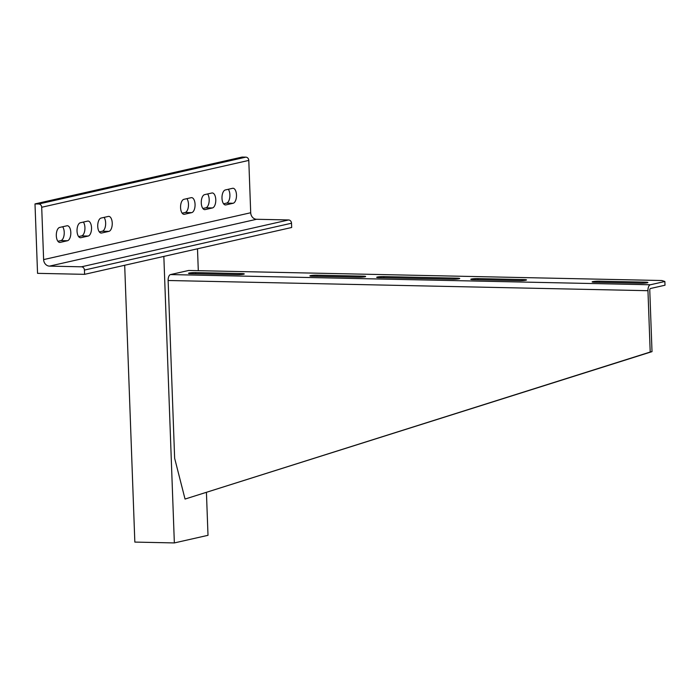 <?xml version="1.0" encoding="UTF-8"?>
<svg xmlns="http://www.w3.org/2000/svg" width="700" height="700" viewBox="0 0 700 700"><rect width="100%" height="100%" fill="white"/><g stroke="black" fill="none" stroke-linecap="round" stroke-linejoin="round"><path stroke-width="1.05" d="M594.65 282.24L640.745 283.22A4.839 0.507 -2.1 0 0 647.911 282.511A4.839 0.507 -2.1 0 0 645.409 282.161L599.305 281.181A4.839 0.507 -2.1 0 0 592.148 281.89A4.839 0.507 -2.1 0 0 594.65 282.24M473.279 279.659L519.383 280.639A4.839 0.507 -2.1 0 0 526.54 279.939A4.839 0.507 -2.1 0 0 524.038 279.589L477.934 278.609A4.839 0.507 -2.1 0 0 470.776 279.309A4.839 0.507 -2.1 0 0 473.279 279.659M379.19 277.664L452.576 279.221A4.839 0.507 -2.1 0 0 459.742 278.512A4.839 0.507 -2.1 0 0 457.24 278.162L383.854 276.605A4.839 0.507 -2.1 0 0 376.688 277.314A4.839 0.507 -2.1 0 0 379.19 277.664M312.392 276.238L358.496 277.217A4.839 0.507 -2.1 0 0 365.654 276.517A4.839 0.507 -2.1 0 0 363.151 276.168L317.047 275.188A4.839 0.507 -2.1 0 0 309.89 275.887A4.839 0.507 -2.1 0 0 312.392 276.238M191.021 273.665L237.125 274.645A4.839 0.507 -2.1 0 0 244.282 273.936A4.839 0.507 -2.1 0 0 241.78 273.586L195.676 272.606A4.839 0.507 -2.1 0 0 188.519 273.315A4.839 0.507 -2.1 0 0 191.021 273.665M188.65 270.471L170.511 274.575L650.352 284.769L664.86 281.488L661.903 280.525L188.65 270.471M170.511 274.575A5.372 2.59 -88.8 0 0 168.123 280.499L174.641 458.264L185.045 499.056L652.015 351.636L649.766 290.29A1.61 0.779 91.2 0 1 650.484 288.505L665 285.224L664.86 281.488M185.045 499.056L650.204 352.039L647.955 290.692A5.372 2.59 91.2 0 1 650.352 284.769M652.015 351.636L650.204 352.039M38.762 203.998L35 203.919L37.546 273.341L84.586 274.339L84.429 270.069A3.22 2.8 -102.7 0 0 81.489 266.805L49.499 266.123A6.449 5.609 77.3 0 1 43.619 259.595L41.703 207.261A3.22 2.8 -102.7 0 0 38.762 203.998L245.849 157.15L242.086 157.071L35 203.919M84.586 274.339L291.672 227.491L291.515 223.221A3.22 2.8 -102.7 0 0 288.575 219.957L256.585 219.275A6.449 5.609 77.3 0 1 250.705 212.748L248.789 160.414A3.22 2.8 -102.7 0 0 245.849 157.15M101.089 218.059A7.525 3.631 91.2 0 0 97.729 225.907A7.525 3.631 91.2 0 0 101.203 233.056A7.525 3.631 91.2 0 0 101.631 233.013L108.885 231.376A7.525 3.631 91.2 0 0 112.245 223.528A7.525 3.631 91.2 0 0 108.771 216.379A7.525 3.631 91.2 0 0 108.334 216.423L101.089 218.059M80.377 222.749A7.525 3.631 91.2 0 0 77.017 230.589A7.525 3.631 91.2 0 0 80.491 237.737A7.525 3.631 91.2 0 0 80.929 237.694L88.174 236.057A7.525 3.631 91.2 0 0 91.534 228.209A7.525 3.631 91.2 0 0 88.06 221.06A7.525 3.631 91.2 0 0 87.623 221.104L80.377 222.749M59.666 227.43A7.525 3.631 91.2 0 0 56.306 235.279A7.525 3.631 91.2 0 0 59.78 242.428A7.525 3.631 91.2 0 0 60.217 242.384L67.462 240.739A7.525 3.631 91.2 0 0 70.822 232.89A7.525 3.631 91.2 0 0 67.349 225.741A7.525 3.631 91.2 0 0 66.92 225.794L59.666 227.43M191.713 212.634A7.525 3.631 91.2 0 0 195.072 204.785A7.525 3.631 91.2 0 0 191.599 197.636A7.525 3.631 91.2 0 0 191.17 197.68L183.916 199.325A7.525 3.631 91.2 0 0 180.556 207.174A7.525 3.631 91.2 0 0 184.03 214.322A7.525 3.631 91.2 0 0 184.468 214.27L191.713 212.634L185.133 212.494L182.157 213.168M212.424 207.952A7.525 3.631 91.2 0 0 215.784 200.104A7.525 3.631 91.2 0 0 212.31 192.955A7.525 3.631 91.2 0 0 211.873 192.999L204.627 194.635A7.525 3.631 91.2 0 0 201.268 202.484A7.525 3.631 91.2 0 0 204.741 209.633A7.525 3.631 91.2 0 0 205.179 209.589L212.424 207.952L205.835 207.812L202.869 208.477M233.135 203.263A7.525 3.631 91.2 0 0 236.495 195.414A7.525 3.631 91.2 0 0 233.021 188.265A7.525 3.631 91.2 0 0 232.584 188.309L225.339 189.954A7.525 3.631 91.2 0 0 221.979 197.803A7.525 3.631 91.2 0 0 225.453 204.951A7.525 3.631 91.2 0 0 225.881 204.907L233.135 203.263L226.546 203.123L223.571 203.796M104.055 217.385A7.525 3.631 -88.8 0 1 105.534 225.444A7.525 3.631 -88.8 0 1 102.296 231.236L99.321 231.901M83.353 222.075A7.525 3.631 -88.8 0 1 84.822 230.125A7.525 3.631 -88.8 0 1 81.585 235.918L78.619 236.591M62.641 226.756A7.525 3.631 -88.8 0 1 64.12 234.806A7.525 3.631 -88.8 0 1 60.883 240.599L57.908 241.273M186.891 198.651A7.525 3.631 -88.8 0 1 188.37 206.701A7.525 3.631 -88.8 0 1 185.133 212.494M207.602 193.961A7.525 3.631 -88.8 0 1 209.072 202.02A7.525 3.631 -88.8 0 1 205.835 207.812M228.305 189.28A7.525 3.631 -88.8 0 1 229.784 197.33A7.525 3.631 -88.8 0 1 226.546 203.123M206.43 492.459L208.005 535.316L174.352 542.929L134.838 542.089L124.688 265.274M174.352 542.929L163.844 256.41M198.301 270.681L197.496 248.797M195.72 273.761L195.676 272.606M241.815 274.47L241.78 273.586M317.091 276.342L317.047 275.188M363.186 277.051L363.151 276.168M383.898 277.76L383.854 276.605M457.266 279.046L457.24 278.162M477.977 279.755L477.934 278.609M524.072 280.464L524.038 279.589M599.349 282.336L599.305 281.181M645.444 283.045L645.409 282.161M168.123 280.499L647.955 290.692M248.789 160.414L41.703 207.261M250.705 212.748L43.619 259.595M256.585 219.275L49.499 266.123M288.575 219.957L81.489 266.805M291.515 223.221L84.429 270.069M225.881 204.907L225.015 204.89M205.179 209.589L204.312 209.571M184.468 214.27L183.601 214.252M60.217 242.384L59.351 242.366M67.462 240.739L60.883 240.599M80.929 237.694L80.062 237.676M88.174 236.057L81.585 235.918M101.631 233.013L100.765 232.995M108.885 231.376L102.296 231.236"/></g></svg>
